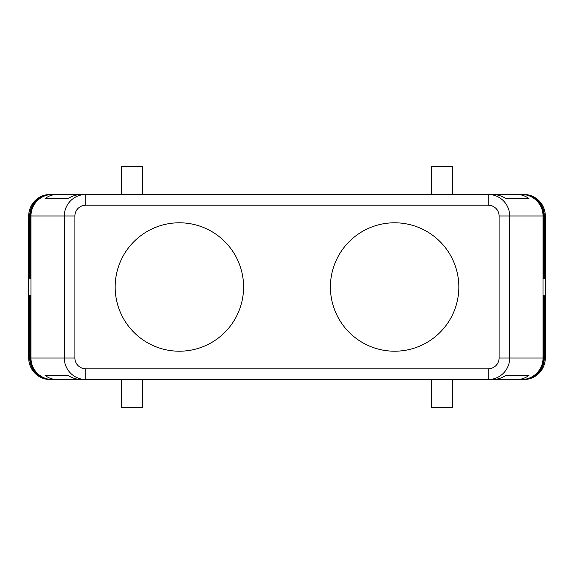 <?xml version="1.0" encoding="UTF-8"?>
<svg xmlns="http://www.w3.org/2000/svg" width="574" height="574" viewBox="0 0 574 574"><rect width="100%" height="100%" fill="white"/><g stroke="black" fill="none" stroke-linecap="round" stroke-linejoin="round"><path stroke-width="0.86" d="M524.528 194.6L524.528 194.586C529.393 195.196 533.633 197.248 537.235 200.749C541.311 204.94 543.406 210.012 543.535 215.968L545.3 215.968A21.525 21.525 0 0 0 523.775 194.442L522.785 194.442L523.775 194.464C529.264 194.794 534.007 196.882 537.996 200.749C542.086 204.968 544.188 210.041 544.303 215.968L544.303 278.39L544.195 215.968C544.109 210.055 542.007 204.983 537.888 200.749C533.956 196.911 529.257 194.823 523.775 194.471L523.926 194.478C529.293 194.866 533.935 196.961 537.845 200.749C541.928 204.961 544.03 210.034 544.145 215.968L544.145 278.39L544.052 215.968C543.93 210.034 541.827 204.961 537.738 200.749C533.849 196.99 529.25 194.902 523.926 194.493L524.076 194.5C529.321 194.945 533.856 197.033 537.694 200.749C541.777 204.954 543.872 210.027 543.994 215.968L543.994 278.39L543.901 215.968C543.779 210.027 541.677 204.954 537.594 200.749C533.777 197.061 529.271 194.981 524.076 194.514L524.227 194.529C529.343 195.031 533.784 197.104 537.544 200.749C541.619 204.947 543.721 210.027 543.843 215.968L543.843 278.39L543.757 215.968C543.628 210.019 541.526 204.947 537.443 200.749C533.705 197.133 529.3 195.06 524.227 194.536L524.378 194.557C529.371 195.11 533.705 197.176 537.386 200.749C541.461 204.947 543.564 210.019 543.686 215.968L543.686 278.39L543.607 215.968C543.485 210.012 541.375 204.94 537.293 200.749C533.633 197.205 529.328 195.146 524.378 194.564L521.551 194.442C527.449 194.536 532.514 196.638 536.747 200.749C540.851 204.99 542.947 210.062 543.047 215.968L543.463 215.968C543.334 210.005 541.225 204.932 537.149 200.749M85.835 368.795A10.928 10.763 180 0 1 74.9 358.033L30.3 358.033L30.3 295.61L30.408 358.033C30.494 363.945 32.596 369.017 36.714 373.251C40.646 377.089 45.346 379.177 50.828 379.529C45.332 379.206 40.596 377.118 36.607 373.251C32.517 369.032 30.415 363.959 30.3 358.033L30.149 295.61L30.257 358.033C30.343 363.945 32.445 369.017 36.564 373.251C40.496 377.089 45.195 379.177 50.677 379.529C45.181 379.206 40.445 377.118 36.456 373.251C32.366 369.032 30.264 363.959 30.149 358.033L29.999 295.61L30.106 358.033C30.192 363.945 32.295 369.017 36.413 373.251C40.345 377.089 45.045 379.177 50.526 379.529C45.03 379.206 40.295 377.118 36.306 373.251C32.216 369.032 30.113 363.959 29.999 358.033L29.848 295.61L29.956 358.033C30.042 363.945 32.144 369.017 36.262 373.251C40.194 377.089 44.894 379.177 50.376 379.529C44.887 379.206 40.144 377.118 36.155 373.251C32.065 369.032 29.963 363.959 29.848 358.033L29.697 295.61L29.805 358.033C29.891 363.945 31.993 369.017 36.112 373.251C40.044 377.089 44.743 379.177 50.225 379.529C44.736 379.206 39.993 377.118 36.004 373.251C31.914 369.032 29.812 363.959 29.697 358.033L28.7 358.033A21.525 21.525 180 0 0 50.225 379.558L50.978 379.536C45.482 379.206 40.747 377.118 36.75 373.251C32.668 369.032 30.566 363.959 30.451 358.033L30.451 295.61L30.551 358.033C30.644 363.945 32.747 369.017 36.865 373.251C40.797 377.089 45.497 379.177 50.978 379.529L52.449 379.558C46.551 379.464 41.486 377.362 37.253 373.251C33.149 369.01 31.053 363.938 30.953 358.033L30.953 215.968L64.302 215.968L64.302 358.033C64.403 363.938 66.505 369.01 70.609 373.251C74.85 377.362 79.93 379.464 85.835 379.558L488.165 379.558C494.071 379.464 499.15 377.362 503.391 373.251C507.495 369.01 509.597 363.938 509.698 358.033L499.1 358.033A10.928 10.763 0 0 1 488.165 368.795L85.835 368.795L85.835 379.558L57.364 379.558C52.535 379.514 48.417 378.079 45.009 375.252L67.782 375.252C72.18 378.079 76.808 379.514 81.659 379.558L57.364 379.558M521.551 379.558L492.341 379.558C497.192 379.514 501.82 378.079 506.218 375.252L528.991 375.252C525.583 378.079 521.465 379.514 516.636 379.558L521.551 379.558C527.449 379.464 532.514 377.362 536.747 373.251C540.851 369.01 542.947 363.938 543.047 358.033L543.047 215.968L509.698 215.968C509.597 210.062 507.495 204.99 503.391 200.749C499.15 196.638 494.071 194.536 488.165 194.442L488.165 205.205A10.928 10.763 0 0 1 499.1 215.968L499.1 358.033M521.551 194.442L516.636 194.442C521.465 194.486 525.583 195.921 528.991 198.748L506.218 198.748C501.82 195.921 497.192 194.486 492.341 194.442L85.835 194.442C79.93 194.536 74.85 196.638 70.609 200.749C66.505 204.99 64.403 210.062 64.302 215.968L74.9 215.968A10.928 10.763 180 0 1 85.835 205.205L85.835 194.442L81.659 194.442C76.808 194.486 72.18 195.921 67.782 198.748L45.009 198.748C48.417 195.921 52.535 194.486 57.364 194.442L52.449 194.442C46.551 194.536 41.486 196.638 37.253 200.749C33.149 204.99 31.053 210.062 30.953 215.968L30.551 215.968L30.551 278.39L30.451 215.968C30.566 210.041 32.668 204.968 36.75 200.749C40.747 196.882 45.482 194.794 50.978 194.464C45.497 194.823 40.79 196.918 36.865 200.749C32.747 204.983 30.644 210.055 30.551 215.968L30.408 278.39L30.3 215.968C30.415 210.041 32.517 204.968 36.607 200.749C40.596 196.882 45.332 194.794 50.828 194.464L50.225 194.471C44.743 194.823 40.044 196.918 36.112 200.749C31.993 204.983 29.891 210.055 29.805 215.968L29.805 278.39L29.697 215.968C29.812 210.041 31.914 204.968 36.004 200.749C39.993 196.882 44.736 194.794 50.225 194.464L51.215 194.442L50.225 194.442A21.525 21.525 180 0 0 28.7 215.968L29.848 215.968C29.963 210.041 32.065 204.968 36.155 200.749C40.144 196.882 44.887 194.794 50.376 194.464C44.894 194.823 40.194 196.918 36.262 200.749C32.144 204.983 30.042 210.055 29.956 215.968L29.956 278.39L29.999 215.968C30.113 210.041 32.216 204.968 36.306 200.749C40.295 196.882 45.03 194.794 50.526 194.464C45.045 194.823 40.345 196.918 36.413 200.749C32.295 204.983 30.192 210.055 30.106 215.968L30.106 278.39L30.149 215.968C30.264 210.041 32.366 204.968 36.456 200.749C40.445 196.882 45.181 194.794 50.677 194.464C45.195 194.823 40.489 196.918 36.564 200.749C32.445 204.983 30.343 210.055 30.257 215.968L30.257 278.39L30.408 215.968C30.494 210.055 32.596 204.983 36.714 200.749C40.639 196.918 45.346 194.823 50.828 194.471L85.835 194.442L51.796 194.442M516.636 379.558L488.165 379.558L488.165 368.795M523.775 194.442L522.031 194.442M52.449 194.442L51.947 194.442M537.996 373.251C534.007 377.118 529.264 379.206 523.775 379.536L522.785 379.558L523.775 379.558A21.525 21.525 0 0 0 545.3 358.033L544.303 358.033C544.188 363.959 542.086 369.032 537.996 373.251M50.225 379.558L51.366 379.558M537.845 373.251C533.935 377.039 529.293 379.134 523.926 379.522L523.775 379.529C529.221 379.177 533.928 377.082 537.888 373.251C541.978 369.039 544.08 363.959 544.195 358.033L544.195 295.61L544.145 358.033C544.03 363.966 541.928 369.039 537.845 373.251M537.694 373.251C533.856 376.967 529.321 379.055 524.076 379.5L523.926 379.507C529.25 379.098 533.849 377.01 537.738 373.251C541.827 369.039 543.93 363.966 544.052 358.033L544.052 295.61L543.994 358.033C543.872 363.973 541.777 369.046 537.694 373.251M537.544 373.251C533.784 376.896 529.343 378.969 524.227 379.471L524.076 379.486C529.271 379.019 533.777 376.939 537.594 373.251C541.677 369.046 543.779 363.973 543.901 358.033L543.901 295.61L543.843 358.033C543.721 363.973 541.619 369.053 537.544 373.251M537.386 373.251C533.705 376.824 529.371 378.89 524.378 379.443L524.227 379.464C529.3 378.94 533.705 376.867 537.443 373.251C541.526 369.053 543.628 363.981 543.757 358.033L543.757 295.61L543.686 358.033C543.564 363.981 541.461 369.053 537.386 373.251M524.528 379.4C529.357 378.775 533.562 376.723 537.149 373.251C541.225 369.068 543.334 363.995 543.463 358.033L543.463 295.61L543.535 358.033C543.406 363.988 541.311 369.06 537.235 373.251C533.633 376.752 529.393 378.804 524.528 379.414L524.528 379.414M522.031 379.558L524.378 379.436C529.328 378.854 533.633 376.795 537.293 373.251C541.375 369.06 543.485 363.988 543.607 358.033L543.607 295.61L543.686 358.033L509.698 358.033L509.698 215.968L499.1 215.968M431.218 379.558L431.218 407.54L452.743 407.54L452.743 379.558M121.258 379.558L121.258 407.54L142.782 407.54L142.782 379.558M431.218 194.442L431.218 166.46L452.743 166.46L452.743 194.442M121.258 194.442L121.258 166.46L142.782 166.46L142.782 194.442M458.834 287A64.209 64.209 0 0 1 394.625 351.209A64.209 64.209 0 0 1 330.416 287A64.209 64.209 0 0 1 394.625 222.791A64.209 64.209 0 0 1 458.834 287M243.584 287A64.209 64.209 0 0 1 179.375 351.209A64.209 64.209 0 0 1 115.166 287A64.209 64.209 0 0 1 179.375 222.791A64.209 64.209 0 0 1 243.584 287M528.991 375.252L506.218 375.252M67.782 375.252L45.009 375.252M545.3 215.968L545.3 358.033M543.535 215.968L543.463 278.39L543.535 215.968M85.835 379.558L52.449 379.558M523.775 379.558L488.165 379.558M28.7 358.033L28.7 215.968M51.344 194.442L57.364 194.442M488.165 194.442L516.636 194.442M50.225 194.442L85.835 194.442M45.009 198.748L67.782 198.748M506.218 198.748L528.991 198.748M74.9 358.033L74.9 215.968M85.835 205.205L488.165 205.205"/></g></svg>
